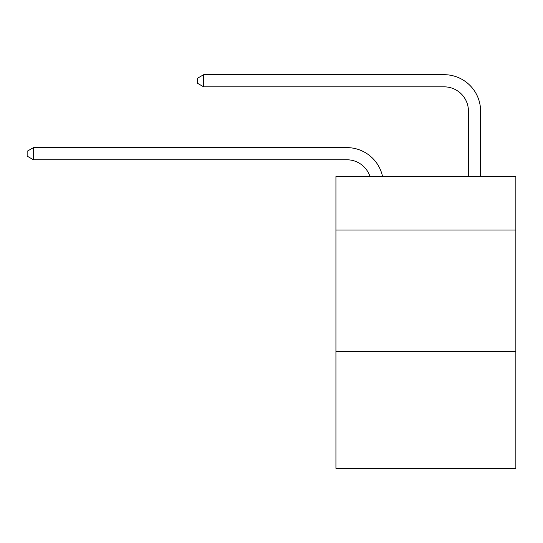 <?xml version="1.0" encoding="UTF-8"?>
<svg xmlns="http://www.w3.org/2000/svg" width="543" height="543" viewBox="0 0 543 543"><rect width="100%" height="100%" fill="white"/><g stroke="black" fill="none" stroke-linecap="round" stroke-linejoin="round"><path stroke-width="0.81" d="M515.85 230.049L515.85 176.556L335.934 176.556L335.934 230.049L515.85 230.049L515.85 468.317L335.934 468.317L335.934 230.049M515.85 351.613L335.934 351.613M346.868 159.778A24.313 24.313 -33.8 0 1 369.987 176.556A24.313 24.313 -33.8 0 0 346.868 159.778L33.469 159.778L27.15 156.133L27.15 151.273L33.469 147.621L346.868 147.621A36.469 36.469 146.2 0 1 382.557 176.556M468.439 176.556L468.439 111.152A24.313 24.313 18.5 0 0 444.126 86.839L203.666 86.839L197.347 83.194L197.347 78.328L203.666 74.683L444.126 74.683A36.469 36.469 37.4 0 1 480.596 111.152L480.596 176.556M33.469 159.778L33.469 147.621L346.868 147.621M468.439 111.152A24.313 24.313 -142.6 0 0 444.126 86.839A24.313 24.313 -142.6 0 1 468.439 111.152A24.313 24.313 -142.6 0 0 444.126 86.839A24.313 24.313 -142.6 0 1 468.439 111.152A24.313 24.313 -142.6 0 0 444.126 86.839A24.313 24.313 -142.6 0 1 468.439 111.152A24.313 24.313 -142.6 0 0 444.126 86.839A24.313 24.313 -142.6 0 1 468.439 111.152A24.313 24.313 -142.6 0 0 444.126 86.839A24.313 24.313 -142.6 0 1 468.439 111.152A24.313 24.313 -142.6 0 0 444.126 86.839A24.313 24.313 -142.6 0 1 468.439 111.152A24.313 24.313 -142.6 0 0 444.126 86.839A24.313 24.313 -142.6 0 1 468.439 111.152A24.313 24.313 -142.6 0 0 444.126 86.839A24.313 24.313 -142.6 0 1 468.439 111.152A24.313 24.313 -142.6 0 0 444.126 86.839A24.313 24.313 -142.6 0 1 468.439 111.152A24.313 24.313 -142.6 0 0 444.126 86.839A24.313 24.313 -142.6 0 1 468.439 111.152A24.313 24.313 -142.6 0 0 444.126 86.839A24.313 24.313 -142.6 0 1 468.439 111.152A24.313 24.313 -142.6 0 0 444.126 86.839A24.313 24.313 -142.6 0 1 468.439 111.152A24.313 24.313 -142.6 0 0 444.126 86.839A24.313 24.313 -142.6 0 1 468.439 111.152A24.313 24.313 -142.6 0 0 444.126 86.839A24.313 24.313 -142.6 0 1 468.439 111.152A24.313 24.313 -142.6 0 0 444.126 86.839A24.313 24.313 -142.6 0 1 468.439 111.152A24.313 24.313 -142.6 0 0 444.126 86.839A24.313 24.313 -142.6 0 1 468.439 111.152A24.313 24.313 -142.6 0 0 444.126 86.839A24.313 24.313 -142.6 0 1 468.439 111.152A24.313 24.313 -142.6 0 0 444.126 86.839A24.313 24.313 -142.6 0 1 468.439 111.152A24.313 24.313 -142.6 0 0 444.126 86.839A24.313 24.313 -142.6 0 1 468.439 111.152A24.313 24.313 -142.6 0 0 444.126 86.839A24.313 24.313 -142.6 0 1 468.439 111.152A24.313 24.313 -142.6 0 0 444.126 86.839A24.313 24.313 -142.6 0 1 468.439 111.152M203.666 74.683L203.666 86.839"/></g></svg>
